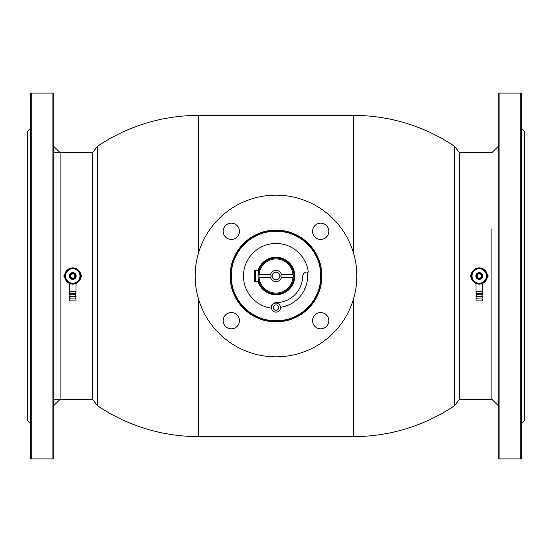 <?xml version="1.0" encoding="UTF-8"?>
<svg xmlns="http://www.w3.org/2000/svg" width="552" height="552" viewBox="0 0 552 552"><rect width="100%" height="100%" fill="white"/><g stroke="black" fill="none" stroke-linecap="round" stroke-linejoin="round"><path stroke-width="0.83" d="M459.381 152.704L459.381 399.296L454.62 405.637A180.656 180.656 0 0 1 353.48 436.604L198.52 436.604A180.656 180.656 0 0 1 97.38 405.637L97.38 146.363A180.656 180.656 0 0 1 198.52 115.396L353.48 115.396A180.656 180.656 0 0 1 454.62 146.363L454.62 405.637L454.62 146.363L459.381 152.704L491.88 152.704L498.208 146.383M282.1 307.022L280.506 307.291A31.616 31.616 0 0 0 307.367 272.032A31.616 31.616 0 0 1 280.506 307.291L282.175 307.002M303.841 290.973L306.415 284.639M293.995 276A17.995 17.995 0 0 0 276 258.005A17.995 17.995 0 0 0 258.005 276A17.995 17.995 0 0 0 276 293.995A17.995 17.995 0 0 0 293.995 276M293.271 276L292.96 274.434A17.029 17.029 0 0 0 259.04 274.434L259.04 277.566L270.577 277.566A5.644 5.644 0 0 0 281.423 277.566L292.96 277.566L293.271 276M292.96 274.434L281.423 274.434L280.74 276L281.423 277.566M270.577 277.566L271.26 276L270.577 274.434L259.04 274.434M272.164 276A3.836 3.836 0 0 0 276 279.836A3.836 3.836 0 0 0 279.836 276A3.836 3.836 0 0 0 276 272.164A3.836 3.836 0 0 0 272.164 276M258.84 281.416L255.7 281.416L255.7 270.583L254.5 270.583L254.5 281.416L255.7 281.416L255.245 280.968L255.245 271.032L255.7 270.583L258.84 270.583L258.005 276M281.423 274.434A5.644 5.644 0 0 0 270.577 274.434M259.04 277.566A17.029 17.029 0 0 0 292.96 277.566M258.985 270.128A18.002 18.002 0 0 0 258.833 270.583A18.002 18.002 0 0 1 258.985 270.128L258.391 270.128M258.833 281.416A18.002 18.002 0 0 0 258.985 281.872A18.002 18.002 0 0 1 258.833 281.416M276 321.16A45.16 45.16 0 0 1 230.839 276A45.16 45.16 0 0 1 276 230.839A45.16 45.16 0 0 1 321.16 276A45.16 45.16 0 0 1 276 321.16M328.84 320.712A8.128 8.128 0 0 0 320.712 312.577A8.128 8.128 0 0 0 312.577 320.712A8.128 8.128 0 0 0 320.712 328.84A8.128 8.128 0 0 0 328.84 320.712M328.84 231.288A8.128 8.128 0 0 0 320.712 223.16A8.128 8.128 0 0 0 312.577 231.288A8.128 8.128 0 0 0 320.712 239.423A8.128 8.128 0 0 0 328.84 231.288M239.423 231.288A8.128 8.128 0 0 0 231.288 223.16A8.128 8.128 0 0 0 223.16 231.288A8.128 8.128 0 0 0 231.288 239.423A8.128 8.128 0 0 0 239.423 231.288M239.423 320.712A8.128 8.128 0 0 0 231.288 312.577A8.128 8.128 0 0 0 223.16 320.712A8.128 8.128 0 0 0 231.288 328.84A8.128 8.128 0 0 0 239.423 320.712M195.16 276A80.84 80.84 0 0 0 276 356.84A80.84 80.84 0 0 0 356.84 276A80.84 80.84 0 0 0 276 195.16A80.84 80.84 0 0 0 195.16 276M308.292 272.17A32.52 32.52 0 0 0 274.951 243.501A32.52 32.52 0 0 0 243.529 274.261A32.52 32.52 0 0 0 271.48 308.202L271.48 307.16A4.519 4.519 0 0 1 276 302.648A26.648 26.648 0 0 0 302.641 276.462A4.519 4.519 0 0 1 308.292 272.17M258.764 281.416A18.064 18.064 0 0 0 258.916 281.872M258.916 270.128A18.064 18.064 0 0 0 258.764 270.583M53.792 399.296L92.619 399.296L92.619 152.704L53.792 152.704M459.381 399.296L491.88 399.296L491.88 228.921M70.96 277.987L73.837 277.987A2.256 2.256 0 0 0 74.748 277.07L74.748 274.93A2.256 2.256 0 0 0 73.837 274.013L71.691 274.013A2.256 2.256 0 0 0 70.773 274.93L70.773 277.808L71.691 277.987A2.256 2.256 0 0 1 70.773 277.07L70.815 277.842M70.96 274.013L71.691 274.013L70.773 274.192L70.773 274.93L70.815 274.158M74.748 277.808L74.748 277.07L74.568 277.987M74.748 274.93L74.748 274.192L74.748 274.93M72.76 278.801A2.801 2.801 0 0 0 75.562 276A2.801 2.801 0 0 0 72.76 273.199A2.801 2.801 0 0 0 69.966 276A2.801 2.801 0 0 0 72.76 278.801M74.568 274.013L73.837 274.013L74.748 274.192M72.76 272.84A3.16 3.16 0 0 1 75.928 276A3.16 3.16 0 0 1 72.76 279.16A3.16 3.16 0 0 1 69.6 276A3.16 3.16 0 0 1 72.76 272.84A3.16 3.16 0 0 1 75.928 276A3.16 3.16 0 0 1 72.76 279.16A3.16 3.16 0 0 1 69.6 276A3.16 3.16 0 0 1 72.76 272.84M76.017 300.888L69.511 300.888L76.017 300.888L76.017 298.991L69.69 298.804L76.017 298.991M70.056 298.804L69.511 296.783L76.017 296.783L76.017 296.279L69.69 296.1L76.017 296.279M70.007 296.1L69.511 294.244L76.017 294.244L76.017 293.567L69.69 293.388L76.017 293.567M69.966 293.388L69.511 291.704L76.017 291.704L76.017 283.631L75.562 283.631M69.966 283.631L69.511 283.631L69.511 291.704M73.444 268.776L69.041 268.776A8.128 8.128 0 0 0 68.365 269.162L66.502 272.384A7.224 7.224 0 0 0 66.502 279.616L68.365 282.838A8.128 8.128 0 0 0 69.041 283.224L72.76 283.224A7.224 7.224 0 0 0 79.019 279.616L80.882 276.386L79.019 279.616A7.224 7.224 0 0 0 79.019 272.384L78.343 271.211M66.502 279.616A7.224 7.224 0 0 0 72.76 283.224L76.486 283.224A8.128 8.128 0 0 0 77.163 282.838L79.019 279.616M76.486 283.224L69.041 283.224A8.128 8.128 0 0 0 76.486 283.224A8.128 8.128 0 0 1 69.041 283.224M79.019 272.384A7.224 7.224 0 0 0 66.502 272.384M77.163 269.162A8.128 8.128 0 0 1 77.163 282.838A8.128 8.128 0 0 0 72.76 267.872A8.128 8.128 0 0 0 69.041 268.776L72.084 268.776M75.7 274.31A3.388 3.388 0 0 1 74.458 278.933A3.388 3.388 0 0 1 69.828 277.69A3.388 3.388 0 0 1 71.07 273.067A3.388 3.388 0 0 1 75.7 274.31M69.041 268.776A8.128 8.128 0 0 1 76.486 268.776M68.365 269.162A8.128 8.128 0 0 0 68.365 282.838A8.128 8.128 0 0 1 68.365 269.162M71.615 268.776A7.314 7.314 0 0 1 73.913 268.776M78.446 271.398A7.314 7.314 0 0 1 78.446 280.602M73.913 283.224A7.314 7.314 0 0 1 71.615 283.224M67.082 280.602A7.314 7.314 0 0 1 67.082 271.398M76.286 268.776A8.038 8.038 0 0 0 69.241 268.776M68.269 269.335A8.038 8.038 0 0 0 68.269 282.665M69.241 283.224A8.038 8.038 0 0 0 76.286 283.224M77.259 282.665A8.038 8.038 0 0 0 77.259 269.335M481.04 274.013L478.163 274.013A2.256 2.256 0 0 0 477.252 274.93L477.252 277.07A2.256 2.256 0 0 0 478.163 277.987L480.309 277.987A2.256 2.256 0 0 0 481.227 277.07L481.227 274.93A2.256 2.256 0 0 0 480.309 274.013L481.227 274.192L481.227 274.93L481.227 274.192M477.252 274.192L477.252 274.93L477.432 274.013M477.252 277.07L477.252 277.808L477.252 277.07M479.239 278.801A2.801 2.801 0 0 0 482.034 276A2.801 2.801 0 0 0 479.239 273.199A2.801 2.801 0 0 0 476.438 276A2.801 2.801 0 0 0 479.239 278.801M481.227 277.808L481.227 277.07L481.227 277.808L480.309 277.987L481.04 277.987M477.432 277.987L478.163 277.987L477.252 277.808M479.239 272.84A3.16 3.16 0 0 1 482.4 276A3.16 3.16 0 0 1 479.239 279.16A3.16 3.16 0 0 1 476.072 276A3.16 3.16 0 0 1 479.239 272.84A3.16 3.16 0 0 1 482.4 276A3.16 3.16 0 0 1 479.239 279.16A3.16 3.16 0 0 1 476.072 276A3.16 3.16 0 0 1 479.239 272.84M482.489 300.888L475.983 300.888L482.489 300.888L482.489 298.991L476.162 298.804L482.489 298.991M476.528 298.804L475.983 296.783L482.489 296.783L482.489 296.279L476.162 296.1L482.489 296.279M476.479 296.1L475.983 294.244L482.489 294.244L482.489 293.567L476.162 293.388L482.489 293.567M476.438 293.388L475.983 291.704L482.489 291.704L482.489 283.631L482.034 283.631M476.438 283.631L475.983 283.631L475.983 291.704M479.916 268.776L475.513 268.776A8.128 8.128 0 0 0 474.837 282.838L471.118 276.386L474.837 282.838A8.128 8.128 0 0 0 475.513 283.224L479.239 283.224A7.224 7.224 0 0 0 485.498 279.616L487.354 276.386L485.498 279.616A7.224 7.224 0 0 0 485.498 272.384L484.815 271.211M474.837 282.838A8.128 8.128 0 0 1 474.837 269.162L472.981 272.384A7.224 7.224 0 0 0 479.239 283.224L482.959 283.224A8.128 8.128 0 0 0 483.635 282.838L485.498 279.616M482.959 283.224A8.128 8.128 0 0 1 479.239 284.128A8.128 8.128 0 0 0 482.959 283.224L475.513 283.224A8.128 8.128 0 0 0 479.239 284.128A8.128 8.128 0 0 1 475.513 283.224M485.498 272.384A7.224 7.224 0 0 0 472.981 272.384M475.513 268.776A8.128 8.128 0 0 1 479.239 267.872A8.128 8.128 0 0 0 475.513 268.776L478.556 268.776M483.635 269.162A8.128 8.128 0 0 1 483.635 282.838A8.128 8.128 0 0 0 479.239 267.872A8.128 8.128 0 0 1 482.959 268.776M482.172 274.31A3.388 3.388 0 0 1 480.93 278.933A3.388 3.388 0 0 1 476.3 277.69A3.388 3.388 0 0 1 477.542 273.067A3.388 3.388 0 0 1 482.172 274.31M476.983 283.811L477.466 283.935M481.489 283.811L481.889 283.687M480.385 283.224A7.314 7.314 0 0 1 478.087 283.224M473.554 280.602A7.314 7.314 0 0 1 473.554 271.398M478.087 268.776A7.314 7.314 0 0 1 480.385 268.776M484.918 271.398A7.314 7.314 0 0 1 484.918 280.602M475.714 283.224A8.038 8.038 0 0 0 482.758 283.224M483.731 282.665A8.038 8.038 0 0 0 483.731 269.335M482.758 268.776A8.038 8.038 0 0 0 475.714 268.776M474.741 269.335A8.038 8.038 0 0 0 474.741 282.665M258.198 270.128A18.74 18.74 0 0 1 287.04 260.854A18.74 18.74 0 0 1 287.04 291.145A18.74 18.74 0 0 1 258.198 281.872L258.985 281.872M273.288 307.616A2.712 2.712 0 0 0 276 310.327A2.712 2.712 0 0 0 278.712 307.616A2.712 2.712 0 0 0 276 304.904A2.712 2.712 0 0 0 273.288 307.616M280.519 307.616A4.519 4.519 0 0 1 276 312.128A4.519 4.519 0 0 1 271.48 307.616A4.519 4.519 0 0 1 276 303.096A4.519 4.519 0 0 1 280.519 307.616M67.109 281.844L63.728 276L67.109 270.156M78.418 270.156L81.799 276L78.418 281.844M473.582 281.844L470.2 276L473.582 270.156M484.891 270.156L488.272 276L484.891 281.844M92.619 399.296L97.38 405.637L97.38 146.363L92.619 152.704M31.216 93.088L30.312 93.992L30.312 458.008L31.216 458.912L52.889 458.912L52.889 93.088L31.216 93.088L31.216 458.912M52.889 93.088L53.792 93.992L53.792 458.008L52.889 458.912M30.312 128.768L27.6 131.48L27.6 420.521L30.312 423.232M520.784 458.912L521.688 458.008L521.688 93.992L520.784 93.088L499.111 93.088L499.111 458.912L520.784 458.912L520.784 93.088M499.111 458.912L498.208 458.008L498.208 93.992L499.111 93.088M521.688 423.232L524.4 420.521L524.4 131.48L521.688 128.768M53.792 146.383L60.12 152.704L60.12 399.296L53.792 405.616M353.48 436.604L353.48 299.067M353.48 252.933L353.48 115.396M198.52 436.604L198.52 299.067M198.52 252.933L198.52 115.396M276 320.802A44.802 44.802 0 0 1 231.198 276A44.802 44.802 0 0 1 276 231.198A44.802 44.802 0 0 1 320.802 276A44.802 44.802 0 0 1 276 320.802M276 230.115A45.885 45.885 0 0 1 321.885 276A45.885 45.885 0 0 1 276 321.885A45.885 45.885 0 0 1 230.115 276A45.885 45.885 0 0 1 276 230.115M69.511 300.888L69.511 298.991M75.472 298.804L76.017 296.783M75.52 296.1L76.017 294.244M69.511 294.244L69.511 293.567M69.511 296.783L69.511 296.279M75.562 293.388L76.017 291.704M475.983 300.888L475.983 298.991M481.944 298.804L482.489 296.783M481.993 296.1L482.489 294.244M475.983 294.244L475.983 293.567M475.983 296.783L475.983 296.279M482.034 293.388L482.489 291.704M498.208 405.616L491.88 399.296"/></g></svg>
